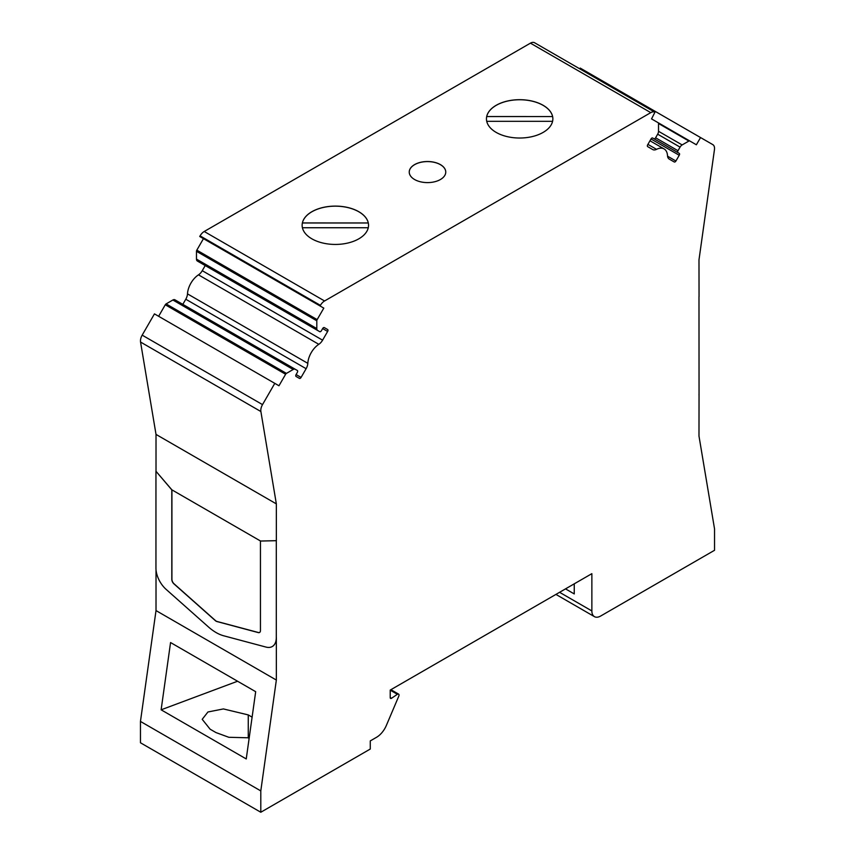 <?xml version="1.0" encoding="UTF-8"?>
<svg xmlns="http://www.w3.org/2000/svg" width="855" height="855" viewBox="0 0 855 855"><rect width="100%" height="100%" fill="white"/><g stroke="black" fill="none" stroke-linecap="round" stroke-linejoin="round"><path stroke-width="1.28" d="M252.107 717.142L248.26 714.919L223.412 708.934L207.947 711.98L202.208 719.312L210.106 729.187L215.984 732.575L228.819 737.288L249.211 737.812M156.016 569.644L156.016 610.577L140.455 721.428L260.796 790.907L260.796 812.25L370.268 749.044L370.268 740.911L376.51 737.309A16.598 9.587 120 0 0 386.353 725.446L398.772 696.205A2.148 1.24 120 0 0 398.58 694.11A2.148 1.24 120 0 0 397.383 694.292L391.505 698.279A1.657 0.962 -60 0 1 391.398 698.343A1.657 0.962 -60 0 1 390.575 698.428A1.657 0.962 -60 0 1 390.222 697.669L390.222 690.081L591.863 573.662L591.863 610.94A12.451 7.193 120 0 0 594.439 616.647A12.451 7.193 120 0 0 600.659 616.028L714.545 550.278L714.545 528.935L698.984 436.05L699.048 393.535A19.505 11.265 60 0 1 698.984 394.978M302.136 225.325A33.206 19.173 180 0 1 302.392 222.973L368.291 222.973A33.206 19.173 180 0 1 368.548 225.325M368.291 222.973L302.392 222.941A33.206 19.173 180 0 1 324.579 207.199A33.206 19.173 180 0 1 358.822 211.784A33.206 19.173 180 0 1 368.291 222.941M358.822 211.719A33.206 19.173 180 0 1 368.548 225.271A33.206 19.173 180 0 1 348.049 242.98A33.206 19.173 180 0 1 311.861 238.823A33.206 19.173 180 0 1 302.136 225.271A33.206 19.173 180 0 1 322.634 207.562A33.206 19.173 180 0 1 358.822 211.719M486.452 118.909A33.206 19.173 180 0 1 486.709 116.558A33.206 19.173 180 0 1 508.896 100.783A33.206 19.173 180 0 1 543.139 105.368A33.206 19.173 180 0 1 552.608 116.526L552.608 116.526A33.206 19.173 180 0 1 552.864 118.909M543.139 105.304A33.206 19.173 180 0 1 552.864 118.856A33.206 19.173 180 0 1 532.366 136.565A33.206 19.173 180 0 1 496.178 132.407A33.206 19.173 180 0 1 486.452 118.856A33.206 19.173 180 0 1 506.951 101.147A33.206 19.173 180 0 1 543.139 105.304M440.411 164.609A18.265 10.549 180 0 1 445.765 172.069A18.265 10.549 180 0 1 434.49 181.805A18.265 10.549 180 0 1 414.59 179.518A18.265 10.549 180 0 1 409.235 172.069A18.265 10.549 180 0 1 420.51 162.322A18.265 10.549 180 0 1 440.411 164.609M409.235 172.101A18.265 10.549 180 0 1 420.542 162.386A18.265 10.549 180 0 1 440.411 164.673A18.265 10.549 180 0 1 445.765 172.101M223.743 635.799A41.51 23.961 60 0 1 216.123 632.572A41.51 23.961 60 0 1 208.502 627.004L166.169 589.416A19.505 11.265 60 0 1 155.952 568.137L155.952 471.233L171.802 489.862L171.802 579.391A4.147 2.394 -120 0 0 173.982 583.912L215.364 620.655A4.147 2.394 -120 0 0 216.881 621.532L258.263 632.582A4.147 2.394 -120 0 0 259.578 632.465A4.147 2.394 -120 0 0 260.444 630.562L260.444 541.044L276.293 540.702L276.293 637.616A19.505 11.265 60 0 1 272.253 646.54A19.505 11.265 60 0 1 266.076 647.096L223.743 635.799M653.925 138.734L679.233 153.355A1.657 0.962 -60 0 1 679.233 155.268L675.92 161.018A1.657 0.962 -60 0 1 675.087 161.894A1.657 0.962 -60 0 1 674.253 161.98L669.219 159.062A8.304 4.788 -60 0 1 667.509 155.685A16.598 9.587 120 0 0 664.089 148.92A16.598 9.587 120 0 0 656.522 149.347A8.304 4.788 -60 0 1 652.739 149.561L647.705 146.643A1.657 0.962 -60 0 1 647.705 144.73L651.018 138.98A1.657 0.962 -60 0 1 652.686 138.018L653.925 138.734A1.657 0.962 120 0 0 654.759 138.66A1.657 0.962 120 0 0 655.593 137.783L657.666 134.182A4.147 2.394 120 0 0 658.521 131.296L658.521 123.494A1.657 0.962 120 0 0 658.179 122.735L651.542 118.898L654.919 112.229A8.304 4.788 120 0 0 650.773 112.636L324.569 300.971A8.304 4.788 120 0 0 320.411 305.353L320.059 305.962L323.799 308.121L317.152 319.62A1.657 0.962 120 0 0 316.81 320.785L316.81 328.577A4.147 2.394 120 0 0 317.665 330.479L319.749 331.676A1.657 0.962 120 0 0 320.572 331.59A1.657 0.962 120 0 0 321.405 330.714L322.645 328.566A1.657 0.962 -60 0 1 324.312 327.604L327.636 329.517A1.657 0.962 -60 0 1 327.636 331.441L322.591 340.172A8.304 4.788 -60 0 1 318.808 344.319A16.598 9.587 120 0 0 307.821 363.343A8.304 4.788 -60 0 1 306.122 368.697L301.078 377.429A1.657 0.962 -60 0 1 300.244 378.305A1.657 0.962 -60 0 1 299.421 378.391L296.097 376.467A1.657 0.962 -60 0 1 296.097 374.554L297.337 372.395A1.657 0.962 120 0 0 297.337 370.482L295.264 369.285A4.147 2.394 120 0 0 293.19 369.488L286.436 373.389A1.657 0.962 120 0 0 285.613 374.266L278.965 385.765L274.786 383.35L262.517 404.618A8.304 4.788 120 0 0 260.882 411.533L276.347 503.884L276.347 540.67L260.444 541.044M199.407 262.207A1.657 0.962 120 0 0 199.418 262.207L319.749 331.676M246.24 758.941L161.125 709.81L170.562 642.543L255.677 691.684L246.24 758.941M237.583 681.232L161.125 709.81M574.25 583.837L574.25 593.926L565.508 588.881M276.347 503.884L156.016 434.415L140.551 342.053A8.304 4.788 120 0 1 142.176 335.149L154.456 313.881L274.786 383.35M197.334 261.01L317.665 330.479L197.334 261.01A4.147 2.394 120 0 1 196.479 259.108L196.479 251.306A1.657 0.962 120 0 1 196.821 250.152L203.458 238.652L323.799 308.121M654.919 112.229L534.589 42.75A8.304 4.788 120 0 0 530.431 43.156L204.227 231.491A8.304 4.788 120 0 0 200.081 235.873L199.728 236.493L320.059 305.962M295.264 369.285L174.933 299.806A4.147 2.394 120 0 0 172.86 300.009L166.105 303.91A1.657 0.962 120 0 0 165.272 304.786L158.635 316.286M205.221 265.563L202.261 270.693A8.304 4.788 -60 0 1 198.478 274.85A16.598 9.587 120 0 0 187.491 293.874A8.304 4.788 -60 0 1 185.781 299.229L182.82 304.359M324.312 327.604L327.636 329.517M658.2 122.746L689.729 140.947A1.657 0.962 120 0 0 688.895 141.032L682.14 144.933A4.147 2.394 120 0 0 680.067 147.124L677.994 150.715A1.657 0.962 120 0 0 677.994 152.628L679.233 153.355M579.765 68.838L580.214 68.079L700.544 137.548L696.365 144.784L689.729 140.947M155.952 471.233L171.866 489.83L260.497 541.001M276.293 637.616L276.347 637.584A19.505 11.265 60 0 1 272.307 646.508A19.505 11.265 60 0 1 272.275 646.53L272.307 646.508M259.642 632.422A4.147 2.394 60 0 1 258.381 632.508L216.999 621.467A4.147 2.394 60 0 1 215.481 620.591L174.099 583.847A4.147 2.394 60 0 1 171.919 579.316L171.919 489.862M698.984 296.632L699.048 393.535M699.048 296.632L698.984 259.877L714.449 149.668A8.304 4.788 120 0 0 712.824 144.634L700.544 137.548M486.709 116.558L552.608 116.558L486.709 116.526M486.73 121.325L552.587 121.325M302.413 227.74L368.27 227.74M140.455 721.428L140.455 742.771L260.796 812.25M156.016 610.577L276.347 680.056L260.796 790.907M276.347 637.584L276.347 680.056M156.016 434.415L156.016 471.201M248.26 714.919L248.26 737.972M390.222 697.541L391.505 698.279M667.552 156.187L675.92 161.018M296.097 374.554L301.078 377.429M165.272 304.786L285.613 374.266M166.105 303.91L286.436 373.389M172.86 300.009L293.19 369.488M185.781 299.229L306.122 368.697M187.491 293.874L307.821 363.343M198.478 274.85L318.808 344.319M202.261 270.693L322.591 340.172M322.645 328.566L327.636 331.441M196.479 259.108L316.81 328.577M196.479 251.306L316.81 320.785M196.821 250.152L317.152 319.62M647.908 144.367L656.522 149.347M651.018 138.98L679.233 155.268M655.593 137.783L677.994 150.715M657.666 134.182L680.067 147.124M658.521 131.296L682.14 144.933M658.521 123.494L688.895 141.032M559.576 592.301L591.863 610.94M390.222 690.156L397.383 694.292M140.551 342.053L260.882 411.533M142.176 335.149L262.517 404.618M204.227 231.491L324.569 300.971M200.081 235.873L320.411 305.353M530.431 43.156L650.773 112.636M649.982 140.776L664.089 148.92M555.921 594.407L594.439 616.647M390.917 689.686L398.58 694.11"/></g></svg>
